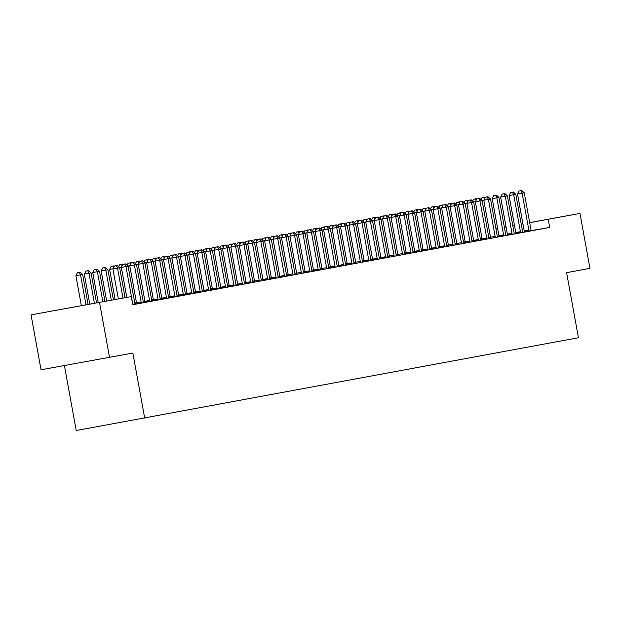 <?xml version="1.0" encoding="UTF-8"?>
<svg xmlns="http://www.w3.org/2000/svg" width="621" height="621" viewBox="0 0 621 621"><rect width="100%" height="100%" fill="white"/><g stroke="black" fill="none" stroke-linecap="round" stroke-linejoin="round"><path stroke-width="0.93" d="M64.398 365.544L76.204 430.524L578.43 337.746L566.6 272.666L589.95 268.334L579.967 213.422L529.659 222.605M522.929 223.824L521.229 224.134M91.442 303.879L61.145 309.374L91.442 303.879M495.915 228.707L497.615 228.388M504.345 227.139L506.045 226.828M144.685 418.135L132.863 353.054L41.033 369.774L31.05 314.863L131.31 296.574L31.05 314.863M480.638 240.016L482.16 239.737M519.14 233.046L524.202 232.114L522.735 232.075A2.065 0.854 79.7 0 1 522.533 231.33L515.81 194.311L509.073 195.537L515.803 232.557A2.065 0.854 79.7 0 1 515.872 233.325L514.514 233.884L519.14 233.046M463.778 243.145L465.308 242.865M502.288 236.174L507.341 235.235L505.874 235.196A2.065 0.854 79.7 0 1 505.673 234.451L498.95 197.439L492.212 198.666L498.942 235.677A2.065 0.854 79.7 0 1 499.02 236.446L497.662 237.012L502.288 236.174M446.918 246.265L448.447 245.986M485.428 239.295L490.489 238.363L489.014 238.324A2.065 0.854 79.7 0 1 488.82 237.571L482.09 200.56L475.36 201.786L482.082 238.806A2.065 0.854 79.7 0 1 482.16 239.574L480.801 240.133L485.428 239.295M430.066 249.394L431.595 249.114M468.568 242.423L473.629 241.484L472.162 241.445A2.065 0.854 79.7 0 1 471.96 240.7L465.238 203.68L458.5 204.914L465.23 241.926A2.065 0.854 79.7 0 1 465.308 242.695L463.941 243.261L468.568 242.423M413.206 252.514L414.735 252.235M453.082 245.295L455.403 244.853M396.345 255.635L397.875 255.363M434.855 248.672L439.916 247.732L438.442 247.694A2.065 0.854 79.7 0 1 438.247 246.948L431.517 209.929L424.787 211.163L431.51 248.175A2.065 0.854 79.7 0 1 431.587 248.943L430.229 249.51L434.855 248.672M379.493 258.763L381.022 258.483M414.735 252.374L421.589 250.822A2.065 0.854 79.7 0 1 421.387 250.069L414.665 213.057L407.927 214.284L414.657 251.303A2.065 0.854 79.7 0 1 414.735 252.072L414.735 252.382M362.633 261.883L364.162 261.612M402.509 254.664L404.83 254.23M345.781 265.012L347.302 264.732M381.022 258.623L387.877 257.071A2.065 0.854 79.7 0 1 387.675 256.318L380.945 219.306L374.215 220.533L380.937 257.552A2.065 0.854 79.7 0 1 381.015 258.32L381.022 258.631M328.92 268.132L330.45 267.861M367.43 261.169L372.484 260.23L371.016 260.191A2.065 0.854 79.7 0 1 370.815 259.446L364.092 222.427L357.354 223.661L364.085 260.673A2.065 0.854 79.7 0 1 364.162 261.441L362.796 262L367.43 261.169M312.06 271.261L313.589 270.981M347.31 264.872L354.257 263.599M295.208 274.381L296.729 274.109M333.71 267.418L338.771 266.479L337.304 266.44A2.065 0.854 79.7 0 1 337.102 265.695L330.372 228.675L323.642 229.91L330.364 266.921A2.065 0.854 79.7 0 1 330.442 267.69L329.083 268.249L333.71 267.418M278.348 277.509L279.877 277.23M313.589 271.121L320.444 269.568A2.065 0.854 79.7 0 1 320.242 268.815L313.52 231.804L306.782 233.03L313.512 270.042A2.065 0.854 79.7 0 1 313.589 270.818L313.589 271.129M261.488 280.63L263.017 280.358M301.364 273.411L303.685 272.976M244.635 283.758L246.157 283.479M279.877 277.37L286.731 275.817A2.065 0.854 79.7 0 1 286.529 275.064L279.799 238.053L273.069 239.279L279.792 276.291A2.065 0.854 79.7 0 1 279.869 277.067L279.877 277.377M227.775 286.879L229.304 286.607M266.285 279.908L271.338 278.976L269.871 278.938A2.065 0.854 79.7 0 1 269.669 278.192L262.947 241.173L256.209 242.4L262.939 279.419A2.065 0.854 79.7 0 1 263.017 280.187L261.658 280.746L266.285 279.908M210.915 290.007L212.444 289.728M246.164 283.618L253.112 282.345M194.062 293.128L195.584 292.856M232.565 286.157L237.626 285.225L236.159 285.186A2.065 0.854 79.7 0 1 235.957 284.441L229.227 247.422L222.497 248.648L229.227 285.668A2.065 0.854 79.7 0 1 229.296 286.436L227.938 286.995L232.565 286.157M177.202 296.256L178.732 295.976M212.444 289.867L219.298 288.307A2.065 0.854 79.7 0 1 219.097 287.562L212.374 250.55L205.636 251.777L212.366 288.788A2.065 0.854 79.7 0 1 212.444 289.565L212.444 289.875M160.342 299.376L161.871 299.105M198.852 292.406L203.913 291.474L202.438 291.435A2.065 0.854 79.7 0 1 202.244 290.69L195.514 253.671L188.784 254.897L195.506 291.917A2.065 0.854 79.7 0 1 195.584 292.685L194.226 293.244L198.852 292.406M143.49 302.505L145.011 302.225M178.732 296.116L185.586 294.556A2.065 0.854 79.7 0 1 185.384 293.811L178.662 256.799L171.924 258.025L178.654 295.037A2.065 0.854 79.7 0 1 178.724 295.813L178.732 296.124M165.139 298.654L170.193 297.723L168.726 297.684A2.065 0.854 79.7 0 1 168.524 296.939L161.802 259.92L155.064 261.146L161.794 298.165A2.065 0.854 79.7 0 1 161.871 298.934L160.513 299.493L165.139 298.654M145.019 302.365L151.866 300.805A2.065 0.854 79.7 0 1 151.671 300.059L144.941 263.048L138.211 264.274L144.934 301.286A2.065 0.854 79.7 0 1 145.011 302.062L145.019 302.373M124.743 264.049L122.888 264.383L124.743 264.049L125.978 266.556L132.708 303.576A2.065 0.854 79.7 0 1 132.785 304.344L135.013 303.933A2.065 0.854 79.7 0 1 134.811 303.188L128.089 266.168L121.351 267.395L126.8 297.389M131.31 296.574L132.785 304.709L549.67 227.449L524.303 231.765A2.065 0.854 79.7 0 0 524.225 230.989L517.503 193.977L524.233 192.751L530.963 229.762A2.065 0.854 79.7 0 0 531.165 230.515L531.265 230.802M524.31 232.037L522.82 232.308M515.88 233.566L514.374 233.838M507.45 235.087L505.936 235.367M499.02 236.617L497.491 236.888M139.849 303.343L144.91 302.404L143.443 302.373A2.065 0.854 79.7 0 1 143.241 301.62L136.511 264.608L129.781 265.835L136.504 302.846A2.065 0.854 79.7 0 1 136.581 303.622L135.223 304.181L139.849 303.343M156.709 300.222L161.763 299.283L160.296 299.244A2.065 0.854 79.7 0 1 160.102 298.499L153.371 261.48L146.641 262.714L153.364 299.726A2.065 0.854 79.7 0 1 153.441 300.494L152.083 301.053L156.709 300.222M173.57 297.094L178.623 296.155L177.156 296.124A2.065 0.854 79.7 0 1 176.954 295.371L170.232 258.359L163.494 259.586L170.224 296.605A2.065 0.854 79.7 0 1 170.301 297.374L168.935 297.933L173.57 297.094M135.06 304.065L136.589 303.785M190.422 293.974L195.483 293.034L194.016 292.996A2.065 0.854 79.7 0 1 193.814 292.25L187.084 255.231L180.354 256.465L187.076 293.477A2.065 0.854 79.7 0 1 187.154 294.245L185.795 294.812L190.422 293.974M151.92 300.937L153.441 300.665M207.282 290.845L212.335 289.906L210.868 289.875A2.065 0.854 79.7 0 1 210.674 289.122L203.944 252.11L197.206 253.337L203.936 290.356A2.065 0.854 79.7 0 1 204.014 291.125L202.656 291.684L207.282 290.845M168.772 297.816L170.301 297.537M224.142 287.725L229.196 286.786L227.728 286.747A2.065 0.854 79.7 0 1 227.527 286.002L220.804 248.982L214.066 250.216L220.797 287.228A2.065 0.854 79.7 0 1 220.874 287.997L219.508 288.563L224.142 287.725M185.632 294.688L187.162 294.416M240.995 284.597L246.056 283.657L244.589 283.626A2.065 0.854 79.7 0 1 244.387 282.873L237.657 245.862L230.927 247.088L237.649 284.108A2.065 0.854 79.7 0 1 237.727 284.876L236.368 285.435L240.995 284.597M202.493 291.567L204.014 291.288M259.221 281.22L261.542 280.785M219.345 288.439L220.874 288.167M274.707 278.348L279.768 277.408L278.301 277.377A2.065 0.854 79.7 0 1 278.099 276.624L271.377 239.613L264.639 240.839L271.369 277.859A2.065 0.854 79.7 0 1 271.447 278.627L270.081 279.186L274.707 278.348M236.205 285.318L237.734 285.039M292.933 274.971L295.262 274.536M253.058 282.198L254.587 281.918M308.427 272.099L313.481 271.167L312.014 271.129A2.065 0.854 79.7 0 1 311.812 270.376L305.09 233.364L298.352 234.591L305.082 271.61A2.065 0.854 79.7 0 1 305.159 272.378L303.801 272.937L308.427 272.099M269.918 279.07L271.447 278.79M326.646 268.722L328.975 268.288M286.778 275.949L288.307 275.67M342.14 265.85L347.201 264.919L345.726 264.88A2.065 0.854 79.7 0 1 345.532 264.135L338.802 227.115L332.072 228.342L338.794 265.361A2.065 0.854 79.7 0 1 338.872 266.13L337.514 266.688L342.14 265.85M303.63 272.821L305.159 272.541M360.359 262.473L362.687 262.039M320.49 269.7L322.02 269.421M375.852 259.601L380.914 258.67L379.447 258.631A2.065 0.854 79.7 0 1 379.245 257.886L372.522 220.866L365.785 222.093L372.515 259.112A2.065 0.854 79.7 0 1 372.584 259.881L371.226 260.44L375.852 259.601M337.35 266.572L338.872 266.3M394.079 256.225L396.4 255.79M354.203 263.451L355.732 263.172M409.573 253.352L414.626 252.421L413.159 252.382A2.065 0.854 79.7 0 1 412.957 251.637L406.235 214.618L399.497 215.844L406.227 252.863A2.065 0.854 79.7 0 1 406.305 253.632L404.946 254.191L409.573 253.352M371.063 260.323L372.592 260.052M427.791 249.976L430.12 249.541M387.923 257.203L389.445 256.923M443.285 247.104L448.339 246.172L446.872 246.133A2.065 0.854 79.7 0 1 446.678 245.388L439.947 208.369L433.217 209.595L439.94 246.615A2.065 0.854 79.7 0 1 440.017 247.383L438.659 247.942L443.285 247.104M404.776 254.074L406.305 253.803M461.504 243.727L463.833 243.292M421.636 250.954L423.165 250.674M476.998 240.855L482.059 239.923L480.592 239.885A2.065 0.854 79.7 0 1 480.39 239.139L473.66 202.12L466.93 203.346L473.652 240.366A2.065 0.854 79.7 0 1 473.73 241.134L472.371 241.693L476.998 240.855M438.496 247.826L440.017 247.554M495.224 237.478L497.545 237.043M455.348 244.705L456.877 244.426M510.718 234.614L515.772 233.675L514.304 233.636A2.065 0.854 79.7 0 1 514.103 232.891L507.38 195.871L500.642 197.098L507.373 234.117A2.065 0.854 79.7 0 1 507.45 234.885L506.084 235.444L510.718 234.614M472.208 241.577L473.738 241.305M489.069 238.456L490.59 238.177M521.221 224.103L522.921 223.793M579.967 213.422L529.674 222.667M522.936 223.886L521.236 224.189M514.498 225.407L512.799 225.718M506.068 226.937L504.368 227.247M497.631 228.466L495.931 228.769M512.775 225.586L514.475 225.276M521.213 224.057L522.913 223.754M109.513 357.378L99.531 302.466M549.67 227.449L548.196 219.314M122.997 298.08L117.548 268.125L119.659 267.729L125.1 297.7M118.37 298.918L112.921 268.955L117.548 268.125L116.313 265.609L117.159 265.454L114.466 265.943L116.313 265.609M114.466 265.943L112.921 268.955M119.659 267.729L117.159 265.454M88.081 304.399L82.64 274.428L75.902 275.662L81.351 305.617M79.294 272.308L77.446 272.65L79.294 272.308L80.528 274.824L85.977 304.779M80.14 272.153L82.64 274.428M75.902 275.662L77.446 272.65M122.888 264.383L121.351 267.395M128.089 266.168L125.582 263.894M141.215 303.087L141.208 302.784A2.065 0.854 79.7 0 0 141.138 302.016L134.408 264.996L133.173 262.489L134.012 262.334L131.318 262.823L133.173 262.489M131.318 262.823L129.781 265.835M136.511 264.608L134.012 262.334M96.519 302.869L91.07 272.867L84.332 274.094L89.781 304.088M87.724 270.748L85.877 271.082L87.724 270.748L88.958 273.256L94.408 303.25M88.57 270.593L91.07 272.867M84.332 274.094L85.877 271.082M104.957 301.348L99.5 271.307L92.762 272.534L98.219 302.567M96.154 269.188L94.299 269.522L96.154 269.188L97.388 271.695L102.845 301.728M96.992 269.033L99.5 271.307M92.762 272.534L94.299 269.522M149.645 301.527L149.638 301.224A2.065 0.854 79.7 0 0 149.56 300.448L142.838 263.436L141.596 260.929L142.442 260.766L139.748 261.262L141.596 260.929M139.748 261.262L138.211 264.274M144.941 263.048L142.442 260.766M158.076 299.966L158.068 299.656A2.065 0.854 79.7 0 0 157.99 298.887L151.268 261.876L150.026 259.361L150.872 259.205L148.178 259.694L150.026 259.361M148.178 259.694L146.641 262.714M153.371 261.48L150.872 259.205M113.387 299.819L107.922 269.747L101.192 270.973L106.657 301.038M104.584 267.628L102.729 267.962L104.584 267.628L105.818 270.135L111.283 300.199M105.423 267.472L107.922 269.747M101.192 270.973L102.729 267.962M113.006 268.8L109.622 269.413L115.087 299.508M113.853 265.904L111.159 266.401L113.853 265.904L114.28 266.3M113.697 267.449L113.006 266.06M109.622 269.413L111.159 266.401M166.506 298.406L166.498 298.096A2.065 0.854 79.7 0 0 166.42 297.327L159.69 260.308L158.456 257.8L159.302 257.645L156.608 258.134L158.456 257.8M156.608 258.134L155.064 261.146M161.802 259.92L159.302 257.645M122.283 264.344L119.589 264.833L122.283 264.344L122.71 264.732M121.437 267.232L119.496 267.589M122.12 265.889L121.437 264.499M118.603 266.766L119.589 264.833M174.928 296.846L174.928 296.535A2.065 0.854 79.7 0 0 174.85 295.767L168.12 258.747L166.886 256.24L167.732 256.085L165.039 256.574L166.886 256.24M165.039 256.574L163.494 259.586M170.232 258.359L167.732 256.085M130.713 262.784L128.019 263.273L130.713 262.784L131.14 263.172M129.867 265.672L127.926 266.021M130.55 264.329L129.867 262.939M127.026 265.206L128.019 263.273M183.358 295.278L183.358 294.975A2.065 0.854 79.7 0 0 183.28 294.199L176.55 257.187L175.316 254.68L176.154 254.517L173.461 255.014L175.316 254.68M173.461 255.014L171.924 258.025M178.662 256.799L176.154 254.517M139.135 261.224L136.441 261.713L139.135 261.224L139.57 261.612M138.289 264.111L136.356 264.461M138.98 262.761L138.297 261.379M135.456 263.646L136.441 261.713M191.788 293.717L191.78 293.407A2.065 0.854 79.7 0 0 191.703 292.638L184.98 255.627L183.746 253.112L184.584 252.957L181.891 253.453L183.746 253.112M181.891 253.453L180.354 256.465M187.084 255.231L184.584 252.957M147.565 259.656L144.872 260.152L147.565 259.656L148 260.052M146.719 262.551L144.786 262.9M147.41 261.2L146.727 259.811M143.886 262.085L144.872 260.152M200.218 292.157L200.21 291.847A2.065 0.854 79.7 0 0 200.133 291.078L193.41 254.059L192.168 251.552L193.015 251.396L190.321 251.885L192.168 251.552M190.321 251.885L188.784 254.897M195.514 253.671L193.015 251.396M155.995 258.095L153.302 258.584L155.995 258.095L156.43 258.491M155.149 260.983L153.216 261.34M155.84 259.64L155.157 258.251M152.316 260.517L153.302 258.584M208.648 290.597L208.64 290.286A2.065 0.854 79.7 0 0 208.563 289.518L201.841 252.499L200.599 249.991L201.445 249.836L198.751 250.325L200.599 249.991M198.751 250.325L197.206 253.337M203.944 252.11L201.445 249.836M164.425 256.535L161.732 257.024L164.425 256.535L164.852 256.923M163.579 259.423L161.639 259.772M164.262 258.08L163.579 256.69M160.746 258.957L161.732 257.024M217.071 289.029L217.071 288.726A2.065 0.854 79.7 0 0 216.993 287.95L210.263 250.938L209.029 248.431L209.875 248.276L207.181 248.765L209.029 248.431M207.181 248.765L205.636 251.777M212.374 250.55L209.875 248.276M172.855 254.975L170.162 255.464L172.855 254.975L173.282 255.363M172.009 257.862L170.069 258.212M172.692 256.52L172.009 255.13M169.168 257.397L170.162 255.464M225.501 287.469L225.501 287.158A2.065 0.854 79.7 0 0 225.423 286.39L218.693 249.378L217.459 246.863L218.297 246.708L215.603 247.205L217.459 246.863M215.603 247.205L214.066 250.216M220.804 248.982L218.297 246.708M181.285 253.407L178.592 253.904L181.285 253.407L181.712 253.803M180.432 256.302L178.499 256.652M181.122 254.952L180.439 253.57M177.598 255.836L178.592 253.904M233.931 285.908L233.931 285.598A2.065 0.854 79.7 0 0 233.853 284.829L227.123 247.818L225.889 245.303L226.727 245.148L224.034 245.637L225.889 245.303M224.034 245.637L222.497 248.648M229.227 247.422L226.727 245.148M189.708 251.847L187.014 252.336L189.708 251.847L190.142 252.242M188.862 254.742L186.929 255.091M189.552 253.391L188.869 252.002M186.028 254.268L187.014 252.336M242.361 284.348L242.353 284.038A2.065 0.854 79.7 0 0 242.275 283.269L235.553 246.25L234.319 243.743L235.157 243.587L232.464 244.076L234.319 243.743M232.464 244.076L230.927 247.088M237.657 245.862L235.157 243.587M198.138 250.286L195.444 250.775L198.138 250.286L198.573 250.674M197.292 253.174L195.359 253.523M197.983 251.831L197.299 250.442M194.458 252.708L195.444 250.775M250.791 282.78L250.783 282.477A2.065 0.854 79.7 0 0 250.705 281.701L243.983 244.69L246.087 244.301L252.817 281.313A2.065 0.854 79.7 0 0 253.011 282.066L253.12 282.353M246.164 283.626L246.157 283.316A2.065 0.854 79.7 0 0 246.079 282.539L239.357 245.528L243.983 244.69L242.741 242.182L243.587 242.027L240.894 242.516L242.741 242.182M240.894 242.516L239.357 245.528M246.087 244.301L243.587 242.027M206.568 248.726L203.874 249.215L206.568 248.726L207.003 249.114M205.722 251.614L203.781 251.963M206.413 250.271L205.73 248.881M202.888 251.148L203.874 249.215M259.213 280.917A2.065 0.854 79.7 0 0 259.136 280.141L252.413 243.129L254.517 242.733L261.247 279.753A2.065 0.854 79.7 0 0 261.441 280.498L261.55 280.793M254.587 281.748A2.065 0.854 79.7 0 0 254.509 280.979L247.779 243.968L252.413 243.129L251.171 240.614L252.017 240.459L249.324 240.956L251.171 240.614M249.324 240.956L247.779 243.968M254.517 242.733L252.017 240.459M214.998 247.158L212.304 247.655L214.998 247.158L215.425 247.554M214.152 250.053L212.211 250.403M214.835 248.703L214.152 247.321M211.319 249.588L212.304 247.655M267.643 279.66L267.643 279.349A2.065 0.854 79.7 0 0 267.566 278.581L260.836 241.569L259.601 239.054L260.447 238.899L257.754 239.388L259.601 239.054M257.754 239.388L256.209 242.4M262.947 241.173L260.447 238.899M223.428 245.598L220.734 246.087L223.428 245.598L223.855 245.994M222.582 248.493L220.641 248.842M223.265 247.142L222.582 245.753M219.741 248.02L220.734 246.087M276.073 278.099L276.073 277.789A2.065 0.854 79.7 0 0 275.996 277.02L269.266 240.001L268.031 237.494L268.87 237.338L266.176 237.827L268.031 237.494M266.176 237.827L264.639 240.839M271.377 239.613L268.87 237.338M231.858 244.037L229.165 244.527L231.858 244.037L232.285 244.426M231.004 246.925L229.071 247.274M231.695 245.582L231.012 244.193M228.171 246.459L229.165 244.527M284.503 276.531L284.496 276.229A2.065 0.854 79.7 0 0 284.426 275.46L277.696 238.441L276.461 235.933L277.3 235.778L274.606 236.267L276.461 235.933M274.606 236.267L273.069 239.279M279.799 238.053L277.3 235.778M240.28 242.477L237.587 242.966L240.28 242.477L240.715 242.865M239.434 245.365L237.501 245.714M240.125 244.022L239.442 242.632M236.601 244.899L237.587 242.966M292.926 274.668A2.065 0.854 79.7 0 0 292.848 273.892L286.126 236.88L288.229 236.492L294.959 273.504A2.065 0.854 79.7 0 0 295.154 274.249L295.262 274.544M288.299 275.499A2.065 0.854 79.7 0 0 288.222 274.73L281.499 237.719L286.126 236.88L284.892 234.365L285.73 234.21L283.036 234.707L284.892 234.365M283.036 234.707L281.499 237.719M288.229 236.492L285.73 234.21M248.71 240.909L246.017 241.406L248.71 240.909L249.145 241.305M247.864 243.805L245.932 244.154M248.555 242.454L247.872 241.072M245.031 243.339L246.017 241.406M301.356 273.1A2.065 0.854 79.7 0 0 301.278 272.332L294.556 235.32L296.659 234.924L303.39 271.944A2.065 0.854 79.7 0 0 303.584 272.689L303.692 272.976M296.729 273.939A2.065 0.854 79.7 0 0 296.652 273.17L289.929 236.151L294.556 235.32L293.314 232.805L294.16 232.65L291.466 233.139L293.314 232.805M291.466 233.139L289.929 236.151M296.659 234.924L294.16 232.65M257.141 239.349L254.447 239.846L257.141 239.349L257.568 239.745M256.294 242.244L254.354 242.594M256.985 240.894L256.294 239.504M253.461 241.779L254.447 239.846M309.794 271.851L309.786 271.54A2.065 0.854 79.7 0 0 309.708 270.772L302.978 233.752L301.744 231.245L302.59 231.09L299.896 231.579L301.744 231.245M299.896 231.579L298.352 234.591M305.09 233.364L302.59 231.09M265.571 237.789L262.877 238.278L265.571 237.789L265.998 238.177M264.725 240.676L262.784 241.033M265.408 239.333L264.725 237.944M261.891 240.211L262.877 238.278M318.216 270.282L318.216 269.98A2.065 0.854 79.7 0 0 318.138 269.211L311.408 232.192L310.174 229.685L311.02 229.529L308.327 230.018L310.174 229.685M308.327 230.018L306.782 233.03M313.52 231.804L311.02 229.529M274.001 236.228L271.307 236.717L274.001 236.228L274.428 236.617M273.155 239.116L271.214 239.465M273.838 237.773L273.155 236.384M270.314 238.65L271.307 236.717M326.646 268.419A2.065 0.854 79.7 0 0 326.568 267.643L319.838 230.632L321.95 230.244L328.672 267.255A2.065 0.854 79.7 0 0 328.874 268L328.975 268.295M322.012 269.25A2.065 0.854 79.7 0 0 321.942 268.482L315.212 231.47L319.838 230.632L318.604 228.124L319.442 227.961L316.749 228.458L318.604 228.124M316.749 228.458L315.212 231.47M321.95 230.244L319.442 227.961M282.431 234.668L279.729 235.157L282.431 234.668L282.858 235.056M281.577 237.556L279.644 237.905M282.268 236.205L281.585 234.823M278.744 237.09L279.729 235.157M335.076 267.162L335.068 266.851A2.065 0.854 79.7 0 0 334.998 266.083L328.268 229.071L327.034 226.556L327.872 226.401L325.179 226.89L327.034 226.556M325.179 226.89L323.642 229.91M330.372 228.675L327.872 226.401M290.853 233.1L288.16 233.597L290.853 233.1L291.288 233.496M290.007 235.996L288.074 236.345M290.698 234.645L290.015 233.255M287.174 235.53L288.16 233.597M343.506 265.602L343.498 265.291A2.065 0.854 79.7 0 0 343.421 264.523L336.698 227.503L335.456 224.996L336.303 224.841L333.609 225.33L335.456 224.996M333.609 225.33L332.072 228.342M338.802 227.115L336.303 224.841M299.283 231.54L296.59 232.029L299.283 231.54L299.718 231.928M298.437 234.428L296.504 234.785M299.128 233.085L298.445 231.695M295.604 233.962L296.59 232.029M351.936 264.034L351.928 263.731A2.065 0.854 79.7 0 0 351.851 262.962L345.129 225.943L347.232 225.555L353.962 262.567A2.065 0.854 79.7 0 0 354.156 263.32L354.265 263.607M347.31 264.88L347.302 264.569A2.065 0.854 79.7 0 0 347.224 263.793L340.494 226.781L345.129 225.943L343.887 223.436L344.733 223.281L342.039 223.77L343.887 223.436M342.039 223.77L340.494 226.781M347.232 225.555L344.733 223.281M307.713 229.98L305.02 230.469L307.713 229.98L308.14 230.368M306.867 232.867L304.927 233.217M307.55 231.524L306.867 230.135M304.034 232.401L305.02 230.469M360.359 262.171A2.065 0.854 79.7 0 0 360.281 261.394L353.551 224.383L355.662 223.995L362.385 261.006A2.065 0.854 79.7 0 0 362.586 261.751L362.687 262.046M355.732 263.009A2.065 0.854 79.7 0 0 355.654 262.233L348.924 225.221L353.551 224.383L352.317 221.876L353.163 221.713L350.469 222.209L352.317 221.876M350.469 222.209L348.924 225.221M355.662 223.995L353.163 221.713M316.143 228.419L313.45 228.908L316.143 228.419L316.57 228.807M315.297 231.307L313.357 231.656M315.98 229.956L315.297 228.575M312.456 230.841L313.45 228.908M368.789 260.913L368.789 260.603A2.065 0.854 79.7 0 0 368.711 259.834L361.981 222.823L360.747 220.308L361.593 220.152L358.891 220.649L360.747 220.308M358.891 220.649L357.354 223.661M364.092 222.427L361.593 220.152M324.573 226.851L321.88 227.348L324.573 226.851L325 227.247M323.72 229.747L321.787 230.096M324.41 228.396L323.727 227.007M320.886 229.281L321.88 227.348M377.219 259.353L377.219 259.042A2.065 0.854 79.7 0 0 377.141 258.274L370.411 221.255L369.177 218.747L370.015 218.592L367.322 219.081L369.177 218.747M367.322 219.081L365.785 222.093M372.522 220.866L370.015 218.592M332.996 225.291L330.302 225.78L332.996 225.291L333.43 225.679M332.15 228.179L330.217 228.536M332.84 226.836L332.157 225.446M329.316 227.713L330.302 225.78M385.649 257.793L385.641 257.482A2.065 0.854 79.7 0 0 385.563 256.714L378.841 219.694L377.607 217.187L378.445 217.032L375.752 217.521L377.607 217.187M375.752 217.521L374.215 220.533M380.945 219.306L378.445 217.032M341.426 223.731L338.732 224.22L341.426 223.731L341.861 224.119M340.58 226.618L338.647 226.968M341.271 225.276L340.587 223.886M337.746 226.153L338.732 224.22M394.071 255.922A2.065 0.854 79.7 0 0 393.993 255.146L387.271 218.134L389.375 217.746L396.105 254.757A2.065 0.854 79.7 0 0 396.299 255.503L396.408 255.798M389.445 256.76A2.065 0.854 79.7 0 0 389.367 255.984L382.645 218.972L387.271 218.134L386.029 215.627L386.875 215.471L384.182 215.961L386.029 215.627M384.182 215.961L382.645 218.972M389.375 217.746L386.875 215.471M349.856 222.171L347.162 222.66L349.856 222.171L350.291 222.559M349.01 225.058L347.069 225.407M349.701 223.715L349.018 222.326M346.176 224.592L347.162 222.66M402.501 254.354A2.065 0.854 79.7 0 0 402.424 253.585L395.701 216.574L397.805 216.178L404.535 253.197A2.065 0.854 79.7 0 0 404.729 253.942L404.838 254.23M397.875 255.192A2.065 0.854 79.7 0 0 397.797 254.424L391.067 217.412L395.701 216.574L394.459 214.059L395.305 213.903L392.612 214.4L394.459 214.059M392.612 214.4L391.067 217.412M397.805 216.178L395.305 213.903M358.286 220.602L355.592 221.099L358.286 220.602L358.713 220.998M357.44 223.498L355.499 223.847M358.123 222.147L357.44 220.758M354.607 223.032L355.592 221.099M410.931 253.104L410.931 252.794A2.065 0.854 79.7 0 0 410.854 252.025L404.124 215.006L402.889 212.498L403.735 212.343L401.042 212.832L402.889 212.498M401.042 212.832L399.497 215.844M406.235 214.618L403.735 212.343M366.716 219.042L364.022 219.531L366.716 219.042L367.143 219.438M365.87 221.938L363.929 222.287M366.553 220.587L365.87 219.197M363.029 221.464L364.022 219.531M419.361 251.544L419.361 251.233A2.065 0.854 79.7 0 0 419.284 250.465L412.554 213.445L411.319 210.938L412.158 210.783L409.464 211.272L411.319 210.938M409.464 211.272L407.927 214.284M414.665 213.057L412.158 210.783M375.146 217.482L372.453 217.971L375.146 217.482L375.573 217.87M374.292 220.37L372.359 220.719M374.983 219.027L374.3 217.637M371.459 219.904L372.453 217.971M427.784 249.673A2.065 0.854 79.7 0 0 427.714 248.897L420.984 211.885L423.087 211.497L429.817 248.509A2.065 0.854 79.7 0 0 430.019 249.262L430.12 249.549M423.157 250.511A2.065 0.854 79.7 0 0 423.08 249.735L416.357 212.724L420.984 211.885L419.749 209.378L420.588 209.223L417.894 209.712L419.749 209.378M417.894 209.712L416.357 212.724M423.087 211.497L420.588 209.223M383.568 215.922L380.875 216.411L383.568 215.922L384.003 216.31M382.722 218.809L380.789 219.159M383.413 217.466L382.73 216.077M379.889 218.344L380.875 216.411M436.221 248.416L436.214 248.105A2.065 0.854 79.7 0 0 436.136 247.337L429.414 210.325L428.18 207.81L429.018 207.655L426.324 208.151L428.18 207.81M426.324 208.151L424.787 211.163M431.517 209.929L429.018 207.655M391.998 214.354L389.305 214.85L391.998 214.354L392.433 214.75M391.152 217.249L389.22 217.598M391.843 215.898L391.16 214.517M388.319 216.783L389.305 214.85M444.652 246.855L444.644 246.545A2.065 0.854 79.7 0 0 444.566 245.776L437.844 208.765L436.602 206.25L437.448 206.094L434.754 206.583L436.602 206.25M434.754 206.583L433.217 209.595M439.947 208.369L437.448 206.094M400.429 212.793L397.735 213.282L400.429 212.793L400.856 213.189M399.582 215.689L397.642 216.038M400.273 214.338L399.582 212.949M396.749 215.215L397.735 213.282M453.074 244.985A2.065 0.854 79.7 0 0 452.996 244.216L446.266 207.197L448.378 206.809L455.1 243.82A2.065 0.854 79.7 0 0 455.302 244.573L455.41 244.86M448.447 245.823A2.065 0.854 79.7 0 0 448.37 245.054L441.64 208.035L446.266 207.197L445.032 204.689L445.878 204.534L443.184 205.023L445.032 204.689M443.184 205.023L441.64 208.035M448.378 206.809L445.878 204.534M408.859 211.233L406.165 211.722L408.859 211.233L409.286 211.621M408.013 214.121L406.072 214.47M408.696 212.778L408.013 211.388M405.179 213.655L406.165 211.722M461.504 243.424A2.065 0.854 79.7 0 0 461.426 242.656L454.696 205.636L456.808 205.248L463.53 242.26A2.065 0.854 79.7 0 0 463.732 243.013L463.833 243.3M456.877 244.263A2.065 0.854 79.7 0 0 456.8 243.486L450.07 206.475L454.696 205.636L453.462 203.129L454.308 202.974L451.614 203.463L453.462 203.129M451.614 203.463L450.07 206.475M456.808 205.248L454.308 202.974M417.289 209.673L414.595 210.162L417.289 209.673L417.716 210.061M416.443 212.561L414.502 212.91M417.126 211.218L416.443 209.828M413.602 212.095L414.595 210.162M469.934 242.167L469.934 241.864A2.065 0.854 79.7 0 0 469.856 241.088L463.126 204.076L461.892 201.561L462.73 201.406L460.037 201.903L461.892 201.561M460.037 201.903L458.5 204.914M465.238 203.68L462.73 201.406M425.719 208.105L423.017 208.602L425.719 208.105L426.146 208.501M424.865 211L422.932 211.35M425.556 209.65L424.873 208.268M422.032 210.535L423.017 208.602M478.364 240.606L478.356 240.296A2.065 0.854 79.7 0 0 478.286 239.527L471.556 202.516L470.322 200.001L471.16 199.846L468.467 200.335L470.322 200.001M468.467 200.335L466.93 203.346M473.66 202.12L471.16 199.846M434.141 206.545L431.448 207.034L434.141 206.545L434.576 206.94M433.295 209.44L431.362 209.789M433.986 208.089L433.303 206.7M430.462 208.966L431.448 207.034M486.794 239.046L486.786 238.736A2.065 0.854 79.7 0 0 486.709 237.967L479.986 200.948L478.744 198.441L479.591 198.285L476.897 198.774L478.744 198.441M476.897 198.774L475.36 201.786M482.09 200.56L479.591 198.285M442.571 204.984L439.878 205.473L442.571 204.984L443.006 205.372M441.725 207.872L439.792 208.229M442.416 206.529L441.733 205.14M438.892 207.406L439.878 205.473M495.216 237.175A2.065 0.854 79.7 0 0 495.139 236.407L488.417 199.388L490.52 198.999L497.25 236.011A2.065 0.854 79.7 0 0 497.444 236.764L497.553 237.051M490.59 238.014A2.065 0.854 79.7 0 0 490.512 237.238L483.782 200.226L488.417 199.388L487.175 196.88L488.021 196.725L485.327 197.214L487.175 196.88M485.327 197.214L483.782 200.226M490.52 198.999L488.021 196.725M451.001 203.424L448.308 203.913L451.001 203.424L451.428 203.812M450.155 206.312L448.215 206.661M450.838 204.969L450.155 203.579M447.322 205.846L448.308 203.913M503.647 235.918L503.647 235.615A2.065 0.854 79.7 0 0 503.569 234.839L496.839 197.827L495.605 195.32L496.451 195.157L493.757 195.654L495.605 195.32M493.757 195.654L492.212 198.666M498.95 197.439L496.451 195.157M459.431 201.856L456.738 202.353L459.431 201.856L459.858 202.252M458.585 204.751L456.645 205.101M459.268 203.401L458.585 202.019M455.744 204.286L456.738 202.353M512.077 234.358L512.077 234.047A2.065 0.854 79.7 0 0 511.999 233.279L505.269 196.267L504.035 193.752L504.881 193.597L502.179 194.086L504.035 193.752M502.179 194.086L500.642 197.098M507.38 195.871L504.881 193.597M467.861 200.296L465.168 200.793L467.861 200.296L468.288 200.692M467.008 203.191L465.075 203.541M467.698 201.841L467.015 200.451M464.174 202.725L465.168 200.793M520.507 232.797L520.507 232.487A2.065 0.854 79.7 0 0 520.429 231.718L513.699 194.699L512.465 192.192L513.303 192.036L510.609 192.526L512.465 192.192M510.609 192.526L509.073 195.537M515.81 194.311L513.303 192.036M476.284 198.736L473.59 199.225L476.284 198.736L476.718 199.124M475.438 201.623L473.505 201.98M476.128 200.28L475.445 198.891M472.604 201.157L473.59 199.225M528.937 231.229L528.929 230.927A2.065 0.854 79.7 0 0 528.851 230.158L522.129 193.139L520.895 190.631L521.733 190.476L519.04 190.965L520.895 190.631M519.04 190.965L517.503 193.977M524.233 192.751L521.733 190.476M484.714 197.175L482.02 197.664L484.714 197.175L485.148 197.563M483.868 200.063L481.935 200.412M484.559 198.72L483.875 197.331M481.034 199.597L482.02 197.664M141.208 302.784L136.581 303.622M141.138 302.016L136.504 302.846M149.638 301.224L145.011 302.062M149.56 300.448L144.934 301.286M158.068 299.656L153.441 300.494M157.99 298.887L153.364 299.726M166.498 298.096L161.871 298.934M166.42 297.327L161.794 298.165M174.928 296.535L170.301 297.374M174.85 295.767L170.224 296.605M134.78 303.017L136.48 302.706M134.959 303.77L136.581 303.475M183.358 294.975L178.724 295.813M183.28 294.199L178.654 295.037M143.21 301.457L144.91 301.146M143.389 302.21L145.011 301.915M191.78 293.407L187.154 294.245M191.703 292.638L187.076 293.477M151.64 299.889L153.34 299.586M151.811 300.642L153.434 300.347M200.21 291.847L195.584 292.685M200.133 291.078L195.506 291.917M160.071 298.328L161.77 298.018M160.241 299.081L161.864 298.786M208.64 290.286L204.014 291.125M208.563 289.518L203.936 290.356M168.501 296.768L170.193 296.458M168.671 297.521L170.294 297.226M217.071 288.726L212.444 289.565M216.993 287.95L212.366 288.788M176.923 295.208L178.623 294.897M177.101 295.961L178.724 295.666M225.501 287.158L220.874 287.997M225.423 286.39L220.797 287.228M185.353 293.64L187.053 293.337M185.532 294.393L187.154 294.106M233.931 285.598L229.296 286.436M233.853 284.829L229.227 285.668M193.783 292.08L195.483 291.777M193.954 292.833L195.584 292.538M242.353 284.038L237.727 284.876M242.275 283.269L237.649 284.108M202.213 290.519L203.913 290.209M202.384 291.272L204.006 290.977M250.783 282.477L246.157 283.316M250.705 281.701L246.079 282.539M210.643 288.959L212.343 288.649M210.814 289.712L212.436 289.417M259.136 280.141L254.509 280.979M219.066 287.391L220.765 287.088M219.244 288.144L220.866 287.857M267.643 279.349L263.017 280.187M267.566 278.581L262.939 279.419M227.496 285.831L229.196 285.528M227.674 286.584L229.296 286.289M276.073 277.789L271.447 278.627M275.996 277.02L271.369 277.859M235.926 284.271L237.626 283.96M236.104 285.023L237.727 284.728M284.496 276.229L279.869 277.067M284.426 275.46L279.792 276.291M244.356 282.71L246.056 282.4M244.527 283.463L246.149 283.168M292.848 273.892L288.222 274.73M252.786 281.142L254.486 280.839M252.957 281.895L254.579 281.608M301.278 272.332L296.652 273.17M261.216 279.582L262.908 279.279M261.387 280.335L263.009 280.04M309.786 271.54L305.159 272.378M309.708 270.772L305.082 271.61M269.638 278.022L271.338 277.711M269.817 278.775L271.439 278.48M318.216 269.98L313.589 270.818M318.138 269.211L313.512 270.042M278.068 276.461L279.768 276.151M278.247 277.214L279.869 276.919M326.568 267.643L321.942 268.482M286.498 274.893L288.198 274.591M286.677 275.646L288.299 275.359M335.068 266.851L330.442 267.69M334.998 266.083L330.364 266.921M294.928 273.333L296.628 273.03M295.099 274.086L296.722 273.791M343.498 265.291L338.872 266.13M343.421 264.523L338.794 265.361M303.358 271.773L305.058 271.462M303.529 272.526L305.152 272.231M351.928 263.731L347.302 264.569M351.851 262.962L347.224 263.793M311.789 270.213L313.481 269.902M311.959 270.966L313.582 270.671M360.281 261.394L355.654 262.233M320.211 268.652L321.911 268.342M320.389 269.405L322.012 269.11M368.789 260.603L364.162 261.441M368.711 259.834L364.085 260.673M328.641 267.084L330.341 266.782M328.82 267.837L330.442 267.542M377.219 259.042L372.584 259.881M377.141 258.274L372.515 259.112M337.071 265.524L338.771 265.214M337.242 266.277L338.872 265.982M385.641 257.482L381.015 258.32M385.563 256.714L380.937 257.552M345.501 263.964L347.201 263.653M345.672 264.717L347.294 264.422M393.993 255.146L389.367 255.984M353.931 262.404L355.631 262.093M354.102 263.157L355.724 262.862M402.424 253.585L397.797 254.424M362.353 260.836L364.053 260.533M362.532 261.588L364.154 261.294M410.931 252.794L406.305 253.632M410.854 252.025L406.227 252.863M370.784 259.275L372.484 258.965M370.962 260.028L372.584 259.733M419.361 251.233L414.735 252.072M419.284 250.465L414.657 251.303M379.214 257.715L380.914 257.405M379.392 258.468L381.015 258.173M427.714 248.897L423.08 249.735M387.644 256.155L389.344 255.844M387.815 256.908L389.437 256.613M436.214 248.105L431.587 248.943M436.136 247.337L431.51 248.175M396.074 254.587L397.774 254.284M396.245 255.34L397.867 255.052M444.644 246.545L440.017 247.383M444.566 245.776L439.94 246.615M404.504 253.026L406.196 252.724M404.675 253.779L406.297 253.484M452.996 244.216L448.37 245.054M412.926 251.466L414.626 251.156M413.105 252.219L414.727 251.924M461.426 242.656L456.8 243.486M421.356 249.906L423.056 249.595M421.535 250.659L423.157 250.364M469.934 241.864L465.308 242.695M469.856 241.088L465.23 241.926M429.786 248.338L431.486 248.035M429.965 249.091L431.587 248.804M478.356 240.296L473.73 241.134M478.286 239.527L473.652 240.366M438.216 246.778L439.916 246.475M438.387 247.531L440.01 247.236M486.786 238.736L482.16 239.574M486.709 237.967L482.082 238.806M446.646 245.217L448.346 244.907M446.817 245.97L448.44 245.675M495.139 236.407L490.512 237.238M455.077 243.657L456.769 243.347M455.247 244.41L456.87 244.115M503.647 235.615L499.02 236.446M503.569 234.839L498.942 235.677M463.499 242.089L465.199 241.786M463.677 242.842L465.3 242.555M512.077 234.047L507.45 234.885M511.999 233.279L507.373 234.117M471.929 240.529L473.629 240.226M472.107 241.282L473.73 240.987M520.507 232.487L515.872 233.325M520.429 231.718L515.803 232.557M480.359 238.969L482.059 238.658M480.53 239.722L482.16 239.427M528.929 230.927L524.303 231.765M528.851 230.158L524.225 230.989M488.789 237.408L490.489 237.098M488.96 238.161L490.582 237.866"/></g></svg>
